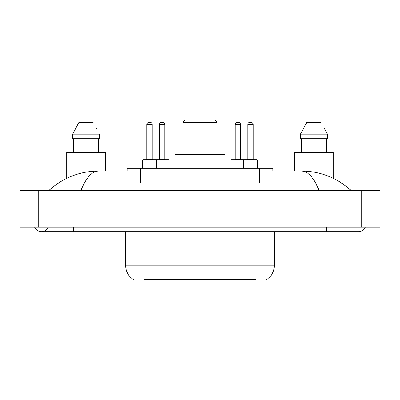 <?xml version="1.0" encoding="UTF-8"?>
<svg xmlns="http://www.w3.org/2000/svg" width="400" height="400" viewBox="0 0 400 400"><rect width="100%" height="100%" fill="white"/><g stroke="black" fill="none" stroke-linecap="round" stroke-linejoin="round"><path stroke-width="0.6" d="M127.095 171.065L127.095 168.33L272.905 168.33L272.905 171.065M266.53 279.525L266.53 279.975L133.47 279.975L133.47 279.525M34.66 227.115A7.29 7.29 0 0 0 48.175 227.115A7.29 7.29 0 0 1 34.66 227.115A7.29 7.29 0 0 0 41.42 231.67A7.29 7.29 0 0 1 34.66 227.115M365.34 227.115A7.29 7.29 0 0 1 358.58 231.67A7.29 7.29 0 0 0 365.34 227.115A7.29 7.29 0 0 1 358.58 231.67A7.29 7.29 0 0 0 365.34 227.115M319.17 190.66C313.945 177.79 308.075 171.26 301.56 171.065L259.235 171.065M140.765 171.065L98.44 171.065C91.925 171.26 86.055 177.79 80.83 190.66M38.23 190.66L380 190.66L380 227.115L20 227.115L20 190.66L38.23 190.66L38.23 227.115M301.56 171.065C320.37 171.21 336.95 177.74 351.29 190.66L349.74 189.25M50.26 189.25L48.71 190.66C62.985 177.77 79.56 171.235 98.44 171.065M133.605 279.605A15.95 15.95 0 0 1 125.72 265.85L143.95 265.85L143.95 279.605L256.05 279.605L256.05 265.85L274.28 265.85L274.28 231.67M125.72 265.85L125.72 231.67M266.395 279.605A15.95 15.95 0 0 0 274.28 265.85M105.445 171.065L105.445 152.38L66.71 152.38L66.71 178.33M98.505 138.71L98.505 152.38L98.505 138.71M72.65 134.15L78.96 122.305L72.65 134.15L72.65 138.71L99.5 138.71L99.5 134.15L72.65 134.15M96.62 128.525L96.26 127.84M73.65 138.71L73.65 152.38M93.19 122.305L78.96 122.305M333.29 178.33L333.29 152.38L294.555 152.38L294.555 171.065M324.47 128.525L327.35 134.15L300.5 134.15L306.81 122.305L300.5 134.15L300.5 138.71L327.35 138.71L327.35 134.15L327.35 138.71M327.35 134.15L324.105 127.84M301.495 138.71L301.495 152.38M326.35 152.38L326.35 138.71M321.04 122.305L306.81 122.305M168.965 160.125L142.675 160.125A0.455 0.455 0 0 1 143.13 159.67L168.51 159.67A0.455 0.455 0 0 1 168.965 160.125L168.965 168.33M156.345 168.33L156.345 160.125A0.455 0.455 0 0 0 155.89 159.67M152.245 124.58L146.775 124.58A2.28 2.28 0 0 1 149.055 122.305L149.965 122.305A2.28 2.28 0 0 1 152.245 124.58L152.245 159.215A0.455 0.455 0 0 0 152.7 159.67M146.775 124.58L146.775 159.215A0.455 0.455 0 0 1 146.32 159.67M142.675 160.125L142.675 168.33M257.325 160.125L243.655 160.125A0.455 0.455 0 0 1 244.11 159.67L256.87 159.67A0.455 0.455 0 0 1 257.325 160.125L257.325 168.33M253.225 124.58L247.755 124.58A2.28 2.28 0 0 1 250.035 122.305L250.945 122.305A2.28 2.28 0 0 1 253.225 124.58L253.225 159.215A0.455 0.455 0 0 0 253.68 159.67M247.755 124.58L247.755 159.215A0.455 0.455 0 0 1 247.3 159.67M250.945 122.305L250.035 122.305M244.11 159.67L231.49 159.67A0.455 0.455 0 0 0 231.035 160.125L243.655 160.125L243.655 168.33M159.395 124.58A2.28 2.28 0 0 1 161.675 122.305L162.585 122.305A2.28 2.28 0 0 1 164.865 124.58L159.395 124.58L159.395 159.215A0.455 0.455 0 0 1 158.94 159.67M164.865 124.58L164.865 159.215A0.455 0.455 0 0 0 165.32 159.67M162.585 122.305L161.675 122.305M235.135 124.58A2.28 2.28 0 0 1 237.415 122.305L238.325 122.305A2.28 2.28 0 0 1 240.605 124.58L235.135 124.58L235.135 159.215A0.455 0.455 0 0 1 234.68 159.67M240.605 124.58L240.605 159.215A0.455 0.455 0 0 0 241.06 159.67M231.035 160.125L231.035 168.33M238.325 122.305L237.415 122.305M182.91 122.305L217.09 122.305L214.81 120.025L185.19 120.025L182.91 122.305L182.91 154.66M217.09 122.305L217.09 154.66M225.065 168.33L225.065 154.66L174.935 154.66L174.935 168.33M254.23 279.975L254.23 279.525M145.77 279.975L145.77 279.525M140.765 182.455L140.765 168.33M259.235 182.455L259.235 168.33M326.685 227.115L326.685 231.67L358.58 231.67M73.315 227.115L73.315 231.67L326.685 231.67M361.77 190.66L361.77 227.115M143.95 231.67L143.95 265.85L256.05 265.85L256.05 231.67M146.775 159.215L152.245 159.215M247.755 159.215L253.225 159.215M159.395 159.215L164.865 159.215M235.135 159.215L240.605 159.215M73.315 231.67L41.42 231.67"/></g></svg>
